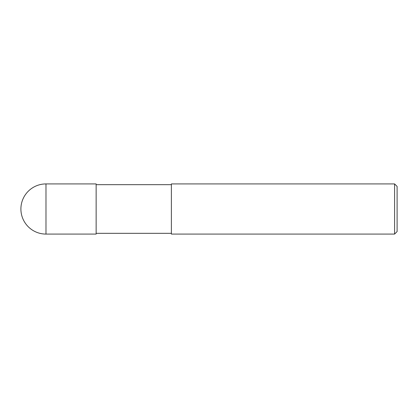 <?xml version="1.0" encoding="UTF-8"?>
<svg xmlns="http://www.w3.org/2000/svg" width="418" height="418" viewBox="0 0 418 418"><rect width="100%" height="100%" fill="white"/><g stroke="black" fill="none" stroke-linecap="round" stroke-linejoin="round"><path stroke-width="0.63" d="M171.38 233.328L96.14 233.328M96.14 184.672L171.38 184.672M394.592 234.08L171.38 234.08L171.38 183.92L394.592 183.92L397.1 186.428L397.1 231.572L394.592 234.08L394.592 183.92M45.98 183.92A25.08 25.08 0 0 0 20.9 209A25.08 25.08 0 0 0 45.98 234.08L45.98 183.92L96.14 183.92L96.14 234.08L45.98 234.08"/></g></svg>
